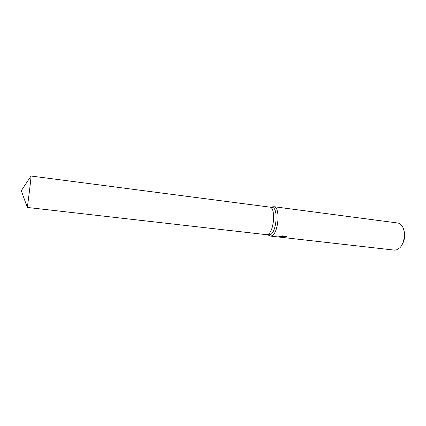 <?xml version="1.0" encoding="UTF-8"?>
<svg xmlns="http://www.w3.org/2000/svg" width="426" height="426" viewBox="0 0 426 426"><rect width="100%" height="100%" fill="white"/><g stroke="black" fill="none" stroke-linecap="round" stroke-linejoin="round"><path stroke-width="0.64" d="M266.341 234.662L270.073 234.753C276.618 232.809 278.567 207.393 272.203 207.435L269.711 207.111M269.749 207.116C276.053 207.063 274.099 232.516 267.603 234.47L266.372 234.667L267.603 234.47C274.099 232.516 276.053 207.063 269.749 207.111L31.061 176.023C31.151 177.642 27.898 204.336 27.28 207.052L27.179 207.425L27.163 207.041M268.545 235.184L270.228 236.052L271.548 235.85C278.577 233.81 280.654 206.653 273.822 206.695L271.98 207.137M282.566 237.101L283.402 236.781L278.402 236.893L279.243 236.536L284.025 236.568L280.51 236.169L282.204 235.834L286.538 236.329L287.151 237C285.697 236.734 284.552 236.813 283.727 237.234L284.781 237.607L284.233 237.633L282.566 237.101M279.264 237.08L394.476 250.131L396.271 250.009L399.945 247.692C404.466 243.155 405.808 232.197 402.511 226.701C401.26 224.518 399.684 223.293 397.799 223.011L273.822 206.695M401.164 246.153C404.924 240.637 405.643 234.747 403.326 228.485M282.667 237.048L283.684 237.202M278.876 236.664L282.694 236.579M283.684 236.973L283.689 236.925C284.201 236.536 285.244 236.409 286.826 236.536M281.629 235.929L284.035 236.201L284.025 236.568M278.923 236.67L278.918 237.032M271.538 207.35L272.597 206.844M283.679 237.287L283.689 236.925M270.228 236.052L278.663 237.01M268.167 234.87L269.072 235.615M27.237 207.249L21.3 190.678L31.061 176.023M266.372 234.667L27.179 207.425"/></g></svg>
